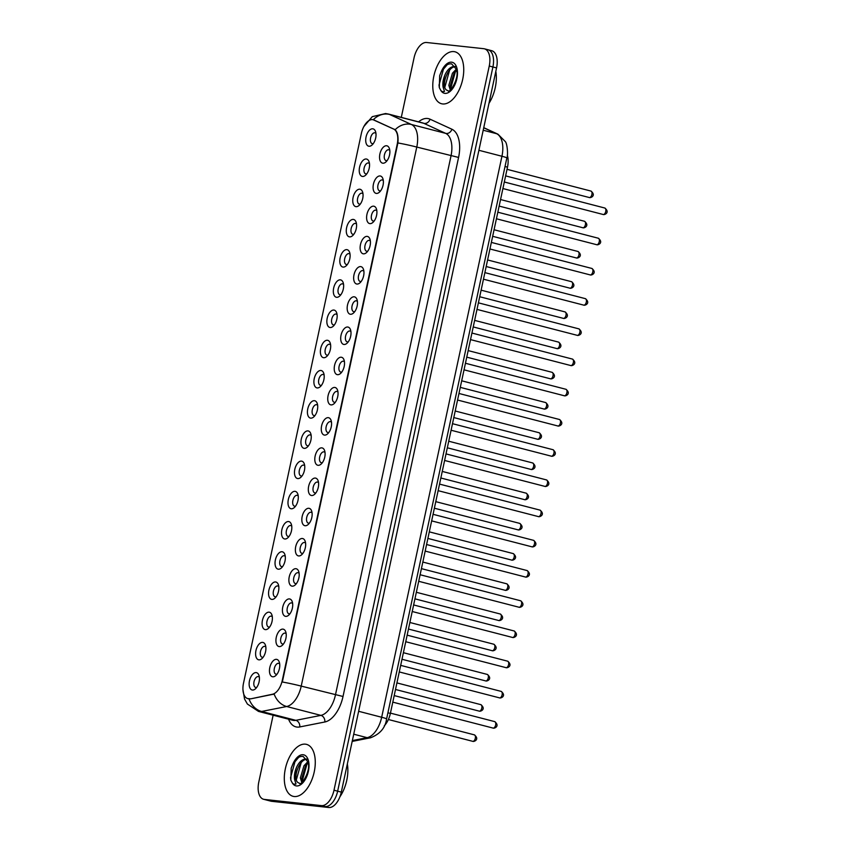 <?xml version="1.0" encoding="UTF-8"?>
<svg xmlns="http://www.w3.org/2000/svg" width="850" height="850" viewBox="0 0 850 850"><rect width="100%" height="100%" fill="white"/><g stroke="black" fill="none" stroke-linecap="round" stroke-linejoin="round"><path stroke-width="1.27" d="M282.954 629.128A8.946 4.802 104.5 0 1 285.781 631.954A8.946 4.802 104.5 0 1 282.317 645.299A8.946 4.802 104.5 0 1 279.214 646.584A8.946 4.802 104.5 0 1 276.271 637.33A8.946 4.802 104.5 0 1 282.954 629.128M286.174 633.781A5.589 3.007 -75.5 0 0 285.228 633.154A5.589 3.007 -75.5 0 0 284.994 633.112A5.589 3.007 -75.5 0 0 280.861 638.021A5.589 3.007 -75.5 0 0 282.423 643.971A5.589 3.007 -75.5 0 0 282.657 644.013A5.589 3.007 -75.5 0 0 283.549 643.886M289.436 598.921A8.946 4.802 104.5 0 1 292.251 601.736A8.946 4.802 104.5 0 1 288.798 615.081A8.946 4.802 104.5 0 1 285.696 616.367A8.946 4.802 104.5 0 1 282.752 607.123A8.946 4.802 104.5 0 1 289.436 598.921M292.644 603.564A5.589 3.007 -75.5 0 0 291.699 602.947A5.589 3.007 -75.5 0 0 291.476 602.905A5.589 3.007 -75.5 0 0 287.342 607.814A5.589 3.007 -75.5 0 0 288.904 613.764A5.589 3.007 -75.5 0 0 289.127 613.806A5.589 3.007 -75.5 0 0 290.031 613.679M295.906 568.703A8.946 4.802 104.5 0 1 298.733 571.529A8.946 4.802 104.5 0 1 295.279 584.874A8.946 4.802 104.5 0 1 292.166 586.16A8.946 4.802 104.5 0 1 289.223 576.916A8.946 4.802 104.5 0 1 295.906 568.703M299.126 573.357A5.589 3.007 -75.5 0 0 298.18 572.73A5.589 3.007 -75.5 0 0 297.946 572.688A5.589 3.007 -75.5 0 0 293.813 577.607A5.589 3.007 -75.5 0 0 295.375 583.557A5.589 3.007 -75.5 0 0 295.609 583.599A5.589 3.007 -75.5 0 0 296.512 583.461M302.388 538.496A8.946 4.802 104.5 0 1 305.203 541.312A8.946 4.802 104.5 0 1 301.75 554.668A8.946 4.802 104.5 0 1 298.647 555.942A8.946 4.802 104.5 0 1 295.704 546.699A8.946 4.802 104.5 0 1 302.388 538.496M305.607 543.15A5.589 3.007 -75.5 0 0 304.661 542.523A5.589 3.007 -75.5 0 0 304.428 542.481A5.589 3.007 -75.5 0 0 300.294 547.389A5.589 3.007 -75.5 0 0 301.856 553.339A5.589 3.007 -75.5 0 0 302.09 553.382A5.589 3.007 -75.5 0 0 302.983 553.254M308.869 508.289A8.946 4.802 104.5 0 1 311.684 511.105A8.946 4.802 104.5 0 1 308.231 524.45A8.946 4.802 104.5 0 1 305.118 525.736A8.946 4.802 104.5 0 1 302.175 516.492A8.946 4.802 104.5 0 1 308.869 508.289M312.078 512.933A5.589 3.007 -75.5 0 0 311.132 512.306A5.589 3.007 -75.5 0 0 310.898 512.263A5.589 3.007 -75.5 0 0 306.776 517.183A5.589 3.007 -75.5 0 0 308.327 523.133A5.589 3.007 -75.5 0 0 308.561 523.175A5.589 3.007 -75.5 0 0 309.464 523.048M315.339 478.072A8.946 4.802 104.5 0 1 318.166 480.898A8.946 4.802 104.5 0 1 314.702 494.243A8.946 4.802 104.5 0 1 311.599 495.529A8.946 4.802 104.5 0 1 308.656 486.274A8.946 4.802 104.5 0 1 315.339 478.072M318.559 482.726A5.589 3.007 -75.5 0 0 317.613 482.099A5.589 3.007 -75.5 0 0 317.379 482.056A5.589 3.007 -75.5 0 0 313.246 486.965A5.589 3.007 -75.5 0 0 314.808 492.915A5.589 3.007 -75.5 0 0 315.042 492.957A5.589 3.007 -75.5 0 0 315.934 492.83M321.821 447.865A8.946 4.802 104.5 0 1 324.636 450.681A8.946 4.802 104.5 0 1 321.183 464.026A8.946 4.802 104.5 0 1 318.081 465.311A8.946 4.802 104.5 0 1 315.138 456.067A8.946 4.802 104.5 0 1 321.821 447.865M325.029 452.519A5.589 3.007 -75.5 0 0 324.084 451.892A5.589 3.007 -75.5 0 0 323.85 451.849A5.589 3.007 -75.5 0 0 319.728 456.758A5.589 3.007 -75.5 0 0 321.279 462.708A5.589 3.007 -75.5 0 0 321.513 462.751A5.589 3.007 -75.5 0 0 322.416 462.623M328.291 417.658A8.946 4.802 104.5 0 1 331.118 420.474A8.946 4.802 104.5 0 1 327.654 433.819A8.946 4.802 104.5 0 1 324.551 435.104A8.946 4.802 104.5 0 1 321.608 425.861A8.946 4.802 104.5 0 1 328.291 417.658M331.511 422.301A5.589 3.007 -75.5 0 0 330.565 421.674A5.589 3.007 -75.5 0 0 330.331 421.632A5.589 3.007 -75.5 0 0 326.198 426.551A5.589 3.007 -75.5 0 0 327.76 432.501A5.589 3.007 -75.5 0 0 327.994 432.544A5.589 3.007 -75.5 0 0 328.886 432.406M334.772 387.441A8.946 4.802 104.5 0 1 337.588 390.267A8.946 4.802 104.5 0 1 334.135 403.612A8.946 4.802 104.5 0 1 331.033 404.897A8.946 4.802 104.5 0 1 328.089 395.643A8.946 4.802 104.5 0 1 334.772 387.441M337.981 392.094A5.589 3.007 -75.5 0 0 337.036 391.467A5.589 3.007 -75.5 0 0 336.802 391.425A5.589 3.007 -75.5 0 0 332.679 396.334A5.589 3.007 -75.5 0 0 334.241 402.284A5.589 3.007 -75.5 0 0 334.464 402.326A5.589 3.007 -75.5 0 0 335.368 402.199M341.243 357.234A8.946 4.802 104.5 0 1 344.069 360.049A8.946 4.802 104.5 0 1 340.616 373.394A8.946 4.802 104.5 0 1 337.503 374.68A8.946 4.802 104.5 0 1 334.56 365.436A8.946 4.802 104.5 0 1 341.243 357.234M344.462 361.877A5.589 3.007 -75.5 0 0 343.517 361.25A5.589 3.007 -75.5 0 0 343.283 361.207A5.589 3.007 -75.5 0 0 339.15 366.127A5.589 3.007 -75.5 0 0 340.712 372.077A5.589 3.007 -75.5 0 0 340.946 372.119A5.589 3.007 -75.5 0 0 341.849 371.992M347.724 327.016A8.946 4.802 104.5 0 1 350.54 329.842A8.946 4.802 104.5 0 1 347.087 343.188A8.946 4.802 104.5 0 1 343.984 344.473A8.946 4.802 104.5 0 1 341.041 335.219A8.946 4.802 104.5 0 1 347.724 327.016M350.944 331.67A5.589 3.007 -75.5 0 0 349.998 331.043A5.589 3.007 -75.5 0 0 349.764 331.001A5.589 3.007 -75.5 0 0 345.631 335.909A5.589 3.007 -75.5 0 0 347.193 341.87A5.589 3.007 -75.5 0 0 347.427 341.913A5.589 3.007 -75.5 0 0 348.319 341.774M354.206 296.809A8.946 4.802 104.5 0 1 357.021 299.625A8.946 4.802 104.5 0 1 353.568 312.97A8.946 4.802 104.5 0 1 350.455 314.256A8.946 4.802 104.5 0 1 347.512 305.012A8.946 4.802 104.5 0 1 354.206 296.809M357.414 301.463A5.589 3.007 -75.5 0 0 356.469 300.836A5.589 3.007 -75.5 0 0 356.235 300.794A5.589 3.007 -75.5 0 0 352.112 305.703A5.589 3.007 -75.5 0 0 353.664 311.652A5.589 3.007 -75.5 0 0 353.897 311.695A5.589 3.007 -75.5 0 0 354.801 311.567M360.676 266.602A8.946 4.802 104.5 0 1 363.502 269.418A8.946 4.802 104.5 0 1 360.039 282.763A8.946 4.802 104.5 0 1 356.936 284.049A8.946 4.802 104.5 0 1 353.993 274.805A8.946 4.802 104.5 0 1 360.676 266.602M363.896 271.246A5.589 3.007 -75.5 0 0 362.95 270.619A5.589 3.007 -75.5 0 0 362.716 270.576A5.589 3.007 -75.5 0 0 358.583 275.496A5.589 3.007 -75.5 0 0 360.145 281.446A5.589 3.007 -75.5 0 0 360.379 281.488A5.589 3.007 -75.5 0 0 361.271 281.35M367.158 236.385A8.946 4.802 104.5 0 1 369.973 239.211A8.946 4.802 104.5 0 1 366.52 252.556A8.946 4.802 104.5 0 1 363.418 253.842A8.946 4.802 104.5 0 1 360.474 244.587A8.946 4.802 104.5 0 1 367.158 236.385M370.366 241.039A5.589 3.007 -75.5 0 0 369.421 240.412A5.589 3.007 -75.5 0 0 369.187 240.369A5.589 3.007 -75.5 0 0 365.064 245.278A5.589 3.007 -75.5 0 0 366.616 251.228A5.589 3.007 -75.5 0 0 366.849 251.271A5.589 3.007 -75.5 0 0 367.752 251.143M373.628 206.178A8.946 4.802 104.5 0 1 376.454 208.994A8.946 4.802 104.5 0 1 372.991 222.339A8.946 4.802 104.5 0 1 369.888 223.624A8.946 4.802 104.5 0 1 366.945 214.381A8.946 4.802 104.5 0 1 373.628 206.178M376.848 210.821A5.589 3.007 -75.5 0 0 375.902 210.194A5.589 3.007 -75.5 0 0 375.668 210.152A5.589 3.007 -75.5 0 0 371.535 215.071A5.589 3.007 -75.5 0 0 373.097 221.021A5.589 3.007 -75.5 0 0 373.331 221.064A5.589 3.007 -75.5 0 0 374.223 220.936M380.109 175.961A8.946 4.802 104.5 0 1 382.925 178.787A8.946 4.802 104.5 0 1 379.472 192.132A8.946 4.802 104.5 0 1 376.369 193.417A8.946 4.802 104.5 0 1 373.426 184.163A8.946 4.802 104.5 0 1 380.109 175.961M383.318 180.614A5.589 3.007 -75.5 0 0 382.373 179.988A5.589 3.007 -75.5 0 0 382.139 179.945A5.589 3.007 -75.5 0 0 378.016 184.864A5.589 3.007 -75.5 0 0 379.578 190.814A5.589 3.007 -75.5 0 0 379.801 190.857A5.589 3.007 -75.5 0 0 380.704 190.719M386.58 145.754A8.946 4.802 104.5 0 1 389.406 148.569A8.946 4.802 104.5 0 1 385.953 161.925A8.946 4.802 104.5 0 1 382.84 163.2A8.946 4.802 104.5 0 1 379.897 153.956A8.946 4.802 104.5 0 1 386.58 145.754M389.799 150.407A5.589 3.007 -75.5 0 0 388.854 149.781A5.589 3.007 -75.5 0 0 388.62 149.738A5.589 3.007 -75.5 0 0 384.487 154.647A5.589 3.007 -75.5 0 0 386.049 160.597A5.589 3.007 -75.5 0 0 386.283 160.639A5.589 3.007 -75.5 0 0 387.186 160.512M276.484 659.345A8.946 4.802 104.5 0 1 279.299 662.161A8.946 4.802 104.5 0 1 275.846 675.506A8.946 4.802 104.5 0 1 272.744 676.791A8.946 4.802 104.5 0 1 269.801 667.548A8.946 4.802 104.5 0 1 276.484 659.345M279.692 663.988A5.589 3.007 -75.5 0 0 278.747 663.361A5.589 3.007 -75.5 0 0 278.513 663.319A5.589 3.007 -75.5 0 0 274.391 668.238A5.589 3.007 -75.5 0 0 275.942 674.188A5.589 3.007 -75.5 0 0 276.176 674.231A5.589 3.007 -75.5 0 0 277.079 674.103M262.629 642.388A8.946 4.802 104.5 0 1 265.455 645.203A8.946 4.802 104.5 0 1 261.991 658.548A8.946 4.802 104.5 0 1 258.889 659.834A8.946 4.802 104.5 0 1 255.946 650.59A8.946 4.802 104.5 0 1 262.629 642.388M265.848 647.031A5.589 3.007 -75.5 0 0 264.902 646.404A5.589 3.007 -75.5 0 0 264.669 646.361A5.589 3.007 -75.5 0 0 260.536 651.281A5.589 3.007 -75.5 0 0 262.098 657.231A5.589 3.007 -75.5 0 0 262.331 657.273A5.589 3.007 -75.5 0 0 263.234 657.135M269.11 612.17A8.946 4.802 104.5 0 1 271.926 614.996A8.946 4.802 104.5 0 1 268.473 628.341A8.946 4.802 104.5 0 1 265.37 629.627A8.946 4.802 104.5 0 1 262.427 620.372A8.946 4.802 104.5 0 1 269.11 612.17M272.319 616.824A5.589 3.007 -75.5 0 0 271.373 616.197A5.589 3.007 -75.5 0 0 271.15 616.154A5.589 3.007 -75.5 0 0 267.017 621.063A5.589 3.007 -75.5 0 0 268.579 627.013A5.589 3.007 -75.5 0 0 268.802 627.056A5.589 3.007 -75.5 0 0 269.705 626.928M275.581 581.963A8.946 4.802 104.5 0 1 278.407 584.779A8.946 4.802 104.5 0 1 274.954 598.124A8.946 4.802 104.5 0 1 271.841 599.409A8.946 4.802 104.5 0 1 268.898 590.166A8.946 4.802 104.5 0 1 275.581 581.963M278.8 586.606A5.589 3.007 -75.5 0 0 277.854 585.979A5.589 3.007 -75.5 0 0 277.621 585.937A5.589 3.007 -75.5 0 0 273.487 590.856A5.589 3.007 -75.5 0 0 275.049 596.806A5.589 3.007 -75.5 0 0 275.283 596.849A5.589 3.007 -75.5 0 0 276.186 596.721M282.062 551.746A8.946 4.802 104.5 0 1 284.888 554.572A8.946 4.802 104.5 0 1 281.424 567.917A8.946 4.802 104.5 0 1 278.322 569.202A8.946 4.802 104.5 0 1 275.379 559.948A8.946 4.802 104.5 0 1 282.062 551.746M285.281 556.399A5.589 3.007 -75.5 0 0 284.336 555.773A5.589 3.007 -75.5 0 0 284.102 555.73A5.589 3.007 -75.5 0 0 279.969 560.649A5.589 3.007 -75.5 0 0 281.531 566.599A5.589 3.007 -75.5 0 0 281.764 566.642A5.589 3.007 -75.5 0 0 282.657 566.504M288.543 521.539A8.946 4.802 104.5 0 1 291.359 524.354A8.946 4.802 104.5 0 1 287.906 537.71A8.946 4.802 104.5 0 1 284.793 538.985A8.946 4.802 104.5 0 1 281.86 529.741A8.946 4.802 104.5 0 1 288.543 521.539M291.752 526.192A5.589 3.007 -75.5 0 0 290.806 525.566A5.589 3.007 -75.5 0 0 290.572 525.523A5.589 3.007 -75.5 0 0 286.45 530.432A5.589 3.007 -75.5 0 0 288.001 536.382A5.589 3.007 -75.5 0 0 288.235 536.424A5.589 3.007 -75.5 0 0 289.138 536.297M295.014 491.332A8.946 4.802 104.5 0 1 297.84 494.147A8.946 4.802 104.5 0 1 294.376 507.493A8.946 4.802 104.5 0 1 291.274 508.778A8.946 4.802 104.5 0 1 288.331 499.534A8.946 4.802 104.5 0 1 295.014 491.332M298.233 495.975A5.589 3.007 -75.5 0 0 297.288 495.348A5.589 3.007 -75.5 0 0 297.054 495.306A5.589 3.007 -75.5 0 0 292.921 500.225A5.589 3.007 -75.5 0 0 294.483 506.175A5.589 3.007 -75.5 0 0 294.716 506.217A5.589 3.007 -75.5 0 0 295.609 506.09M301.495 461.114A8.946 4.802 104.5 0 1 304.311 463.941A8.946 4.802 104.5 0 1 300.858 477.286A8.946 4.802 104.5 0 1 297.755 478.571A8.946 4.802 104.5 0 1 294.812 469.317A8.946 4.802 104.5 0 1 301.495 461.114M304.704 465.768A5.589 3.007 -75.5 0 0 303.758 465.141A5.589 3.007 -75.5 0 0 303.524 465.099A5.589 3.007 -75.5 0 0 299.402 470.007A5.589 3.007 -75.5 0 0 300.953 475.957A5.589 3.007 -75.5 0 0 301.187 476A5.589 3.007 -75.5 0 0 302.09 475.873M307.966 430.908A8.946 4.802 104.5 0 1 310.792 433.723A8.946 4.802 104.5 0 1 307.328 447.068A8.946 4.802 104.5 0 1 304.226 448.354A8.946 4.802 104.5 0 1 301.283 439.11A8.946 4.802 104.5 0 1 307.966 430.908M311.185 435.551A5.589 3.007 -75.5 0 0 310.239 434.934A5.589 3.007 -75.5 0 0 310.006 434.892A5.589 3.007 -75.5 0 0 305.873 439.801A5.589 3.007 -75.5 0 0 307.434 445.751A5.589 3.007 -75.5 0 0 307.668 445.793A5.589 3.007 -75.5 0 0 308.561 445.666M314.447 400.69A8.946 4.802 104.5 0 1 317.263 403.516A8.946 4.802 104.5 0 1 313.809 416.861A8.946 4.802 104.5 0 1 310.707 418.147A8.946 4.802 104.5 0 1 307.764 408.903A8.946 4.802 104.5 0 1 314.447 400.69M317.656 405.344A5.589 3.007 -75.5 0 0 316.71 404.717A5.589 3.007 -75.5 0 0 316.487 404.674A5.589 3.007 -75.5 0 0 312.354 409.594A5.589 3.007 -75.5 0 0 313.916 415.544A5.589 3.007 -75.5 0 0 314.139 415.586A5.589 3.007 -75.5 0 0 315.042 415.448M320.918 370.483A8.946 4.802 104.5 0 1 323.744 373.299A8.946 4.802 104.5 0 1 320.291 386.654A8.946 4.802 104.5 0 1 317.178 387.929A8.946 4.802 104.5 0 1 314.234 378.686A8.946 4.802 104.5 0 1 320.918 370.483M324.137 375.137A5.589 3.007 -75.5 0 0 323.191 374.51A5.589 3.007 -75.5 0 0 322.957 374.467A5.589 3.007 -75.5 0 0 318.824 379.376A5.589 3.007 -75.5 0 0 320.386 385.326A5.589 3.007 -75.5 0 0 320.62 385.369A5.589 3.007 -75.5 0 0 321.523 385.241M327.399 340.276A8.946 4.802 104.5 0 1 330.225 343.092A8.946 4.802 104.5 0 1 326.761 356.437A8.946 4.802 104.5 0 1 323.659 357.723A8.946 4.802 104.5 0 1 320.716 348.479A8.946 4.802 104.5 0 1 327.399 340.276M330.618 344.919A5.589 3.007 -75.5 0 0 329.672 344.293A5.589 3.007 -75.5 0 0 329.439 344.25A5.589 3.007 -75.5 0 0 325.306 349.169A5.589 3.007 -75.5 0 0 326.868 355.119A5.589 3.007 -75.5 0 0 327.101 355.162A5.589 3.007 -75.5 0 0 327.994 355.034M333.88 310.059A8.946 4.802 104.5 0 1 336.696 312.885A8.946 4.802 104.5 0 1 333.243 326.23A8.946 4.802 104.5 0 1 330.129 327.516A8.946 4.802 104.5 0 1 327.197 318.261A8.946 4.802 104.5 0 1 333.88 310.059M337.089 314.712A5.589 3.007 -75.5 0 0 336.143 314.086A5.589 3.007 -75.5 0 0 335.909 314.043A5.589 3.007 -75.5 0 0 331.787 318.952A5.589 3.007 -75.5 0 0 333.338 324.902A5.589 3.007 -75.5 0 0 333.572 324.944A5.589 3.007 -75.5 0 0 334.475 324.817M340.351 279.852A8.946 4.802 104.5 0 1 343.177 282.668A8.946 4.802 104.5 0 1 339.713 296.013A8.946 4.802 104.5 0 1 336.611 297.298A8.946 4.802 104.5 0 1 333.668 288.054A8.946 4.802 104.5 0 1 340.351 279.852M343.57 284.506A5.589 3.007 -75.5 0 0 342.624 283.879A5.589 3.007 -75.5 0 0 342.391 283.836A5.589 3.007 -75.5 0 0 338.257 288.745A5.589 3.007 -75.5 0 0 339.819 294.695A5.589 3.007 -75.5 0 0 340.053 294.737A5.589 3.007 -75.5 0 0 340.946 294.61M346.832 249.645A8.946 4.802 104.5 0 1 349.647 252.461A8.946 4.802 104.5 0 1 346.194 265.806A8.946 4.802 104.5 0 1 343.092 267.091A8.946 4.802 104.5 0 1 340.149 257.848A8.946 4.802 104.5 0 1 346.832 249.645M350.041 254.288A5.589 3.007 -75.5 0 0 349.095 253.661A5.589 3.007 -75.5 0 0 348.861 253.619A5.589 3.007 -75.5 0 0 344.739 258.538A5.589 3.007 -75.5 0 0 346.29 264.488A5.589 3.007 -75.5 0 0 346.524 264.531A5.589 3.007 -75.5 0 0 347.427 264.392M353.303 219.428A8.946 4.802 104.5 0 1 356.129 222.243A8.946 4.802 104.5 0 1 352.665 235.599A8.946 4.802 104.5 0 1 349.562 236.884A8.946 4.802 104.5 0 1 346.619 227.63A8.946 4.802 104.5 0 1 353.303 219.428M356.522 224.081A5.589 3.007 -75.5 0 0 355.576 223.454A5.589 3.007 -75.5 0 0 355.342 223.412A5.589 3.007 -75.5 0 0 351.209 228.321A5.589 3.007 -75.5 0 0 352.771 234.271A5.589 3.007 -75.5 0 0 353.005 234.313A5.589 3.007 -75.5 0 0 353.897 234.186M359.784 189.221A8.946 4.802 104.5 0 1 362.599 192.036A8.946 4.802 104.5 0 1 359.146 205.381A8.946 4.802 104.5 0 1 356.044 206.667A8.946 4.802 104.5 0 1 353.101 197.423A8.946 4.802 104.5 0 1 359.784 189.221M362.993 193.864A5.589 3.007 -75.5 0 0 362.047 193.237A5.589 3.007 -75.5 0 0 361.824 193.194A5.589 3.007 -75.5 0 0 357.691 198.114A5.589 3.007 -75.5 0 0 359.252 204.064A5.589 3.007 -75.5 0 0 359.476 204.106A5.589 3.007 -75.5 0 0 360.379 203.979M366.254 159.003A8.946 4.802 104.5 0 1 369.081 161.829A8.946 4.802 104.5 0 1 365.627 175.174A8.946 4.802 104.5 0 1 362.514 176.46A8.946 4.802 104.5 0 1 359.571 167.206A8.946 4.802 104.5 0 1 366.254 159.003M369.474 163.657A5.589 3.007 -75.5 0 0 368.528 163.03A5.589 3.007 -75.5 0 0 368.294 162.988A5.589 3.007 -75.5 0 0 364.161 167.896A5.589 3.007 -75.5 0 0 365.723 173.857A5.589 3.007 -75.5 0 0 365.957 173.899A5.589 3.007 -75.5 0 0 366.86 173.761M372.736 128.796A8.946 4.802 104.5 0 1 375.562 131.612A8.946 4.802 104.5 0 1 372.098 144.957A8.946 4.802 104.5 0 1 368.996 146.242A8.946 4.802 104.5 0 1 366.053 136.999A8.946 4.802 104.5 0 1 372.736 128.796M375.955 133.45A5.589 3.007 -75.5 0 0 375.009 132.823A5.589 3.007 -75.5 0 0 374.776 132.781A5.589 3.007 -75.5 0 0 370.642 137.689A5.589 3.007 -75.5 0 0 372.204 143.639A5.589 3.007 -75.5 0 0 372.438 143.682A5.589 3.007 -75.5 0 0 373.331 143.554M256.158 672.594A8.946 4.802 104.5 0 1 258.974 675.41A8.946 4.802 104.5 0 1 255.521 688.755A8.946 4.802 104.5 0 1 252.418 690.041A8.946 4.802 104.5 0 1 249.475 680.797A8.946 4.802 104.5 0 1 256.158 672.594M259.367 677.248A5.589 3.007 -75.5 0 0 258.421 676.621A5.589 3.007 -75.5 0 0 258.188 676.579A5.589 3.007 -75.5 0 0 254.065 681.487A5.589 3.007 -75.5 0 0 255.616 687.438A5.589 3.007 -75.5 0 0 255.85 687.48A5.589 3.007 -75.5 0 0 256.753 687.352M249.942 698.7A15.087 8.107 104.5 0 1 248.476 698.774A15.087 8.107 104.5 0 1 247.849 698.657A15.087 8.107 104.5 0 1 243.514 683.166L361.356 133.482A15.087 8.107 104.5 0 1 373.267 119.744A15.087 8.107 104.5 0 1 374 120.009L393.614 129.019A15.087 8.107 104.5 0 1 397.216 144.256L282.264 680.478A15.087 8.107 104.5 0 1 272.436 694.248L250.601 698.87L247.679 698.572M507.312 155.252A16.766 9.01 104.5 0 1 507.493 167.142L390.373 713.426A16.766 9.01 104.5 0 1 384.274 725.804M294.174 796.514A26.828 14.418 -75.5 0 0 314.001 772.926A26.828 14.418 -75.5 0 0 306.51 744.366A26.828 14.418 -75.5 0 0 305.394 744.164A26.828 14.418 -75.5 0 0 285.579 767.741A26.828 14.418 -75.5 0 0 293.059 796.312A26.828 14.418 -75.5 0 0 294.174 796.514A26.828 14.418 -75.5 0 0 314.001 772.926A26.828 14.418 -75.5 0 0 306.51 744.366A26.828 14.418 -75.5 0 0 305.394 744.164A26.828 14.418 -75.5 0 0 285.579 767.741A26.828 14.418 -75.5 0 0 293.059 796.312A26.828 14.418 -75.5 0 0 294.174 796.514M442.648 103.944A26.828 14.418 -75.5 0 0 462.464 80.368A26.828 14.418 -75.5 0 0 454.984 51.797A26.828 14.418 -75.5 0 0 453.868 51.595A26.828 14.418 -75.5 0 0 434.053 75.183A26.828 14.418 -75.5 0 0 441.533 103.743A26.828 14.418 -75.5 0 0 442.648 103.944A26.828 14.418 -75.5 0 0 462.464 80.368A26.828 14.418 -75.5 0 0 454.984 51.797A26.828 14.418 -75.5 0 0 453.868 51.595A26.828 14.418 -75.5 0 0 434.053 75.183A26.828 14.418 -75.5 0 0 441.533 103.743A26.828 14.418 -75.5 0 0 442.648 103.944M249.05 698.912L249.029 698.912A19.561 15.969 -101.2 0 0 261.598 711.471A22.355 12.017 104.5 0 1 259.441 711.577A22.355 12.017 104.5 0 1 258.506 711.407L292.729 720.269A22.355 12.017 -75.5 0 0 293.664 720.439A22.355 12.017 -75.5 0 0 295.821 720.332L320.896 715.381A22.355 12.017 -75.5 0 0 335.442 694.971L451.01 155.922A22.355 12.017 -75.5 0 0 445.666 133.365L423.81 123.324A22.355 12.017 -75.5 0 0 422.726 122.931L388.493 114.07A22.355 12.017 104.5 0 1 389.587 114.453L411.442 124.504A22.355 12.017 104.5 0 1 416.776 147.061L301.219 686.109A19.561 1.296 -167.9 0 0 282.338 681.997L397.896 142.949A19.561 1.296 12.1 0 1 416.776 147.061L458.575 157.431L343.017 696.479A27.944 15.013 104.5 0 1 324.828 721.99L299.763 726.941A27.944 15.013 104.5 0 1 288.575 719.196M273.137 715.19L258.793 782.074A16.766 9.01 -75.5 0 0 263.617 799.287L267.261 800.232A16.766 9.01 -75.5 0 0 267.962 800.36L325.114 806.554A16.766 9.01 -75.5 0 0 337.652 791.169L492.904 66.98A16.766 9.01 -75.5 0 0 488.081 49.768A16.766 9.01 -75.5 0 0 487.39 49.64M373.203 119.776L395.133 129.742C397.556 132.143 398.469 136.553 397.896 142.949M343.017 696.479L301.219 686.109A22.355 12.017 104.5 0 1 286.673 706.509A19.561 15.969 -101.2 0 1 274.157 694.067L250.601 698.87M263.617 799.287A16.766 9.01 -75.5 0 0 264.308 799.414L321.47 805.609A16.766 9.01 -75.5 0 0 333.997 790.224L489.249 66.034A16.766 9.01 -75.5 0 0 484.436 48.822A16.766 9.01 -75.5 0 0 483.735 48.694L426.583 42.5A16.766 9.01 -75.5 0 0 414.046 57.885L401.296 117.385M328.769 807.5A16.766 9.01 -75.5 0 0 341.307 792.115L496.559 67.926A16.766 9.01 -75.5 0 0 491.736 50.713L488.081 49.768A16.766 9.01 -75.5 0 1 492.904 66.98L337.652 791.169A16.766 9.01 -75.5 0 1 325.114 806.554L267.962 800.36A16.766 9.01 -75.5 0 1 267.261 800.232L270.916 801.178A16.766 9.01 -75.5 0 0 271.618 801.306L328.769 807.5L321.47 805.609M299.54 783.307L299.498 783.307C300.858 786.654 311.706 770.111 307.796 761.727L303.142 756.457C299.189 755.937 295.694 758.646 292.655 764.575L291.199 768.188L290.838 780.183L292.124 782.595C292.984 784.061 294.281 784.518 296.013 783.987L294.695 779.949C293.909 776.146 294.589 771.779 296.756 766.849A12.633 6.789 -75.5 0 0 297.957 782.584L299.614 783.317M296.756 766.849C299.391 761.558 302.589 758.944 306.34 759.018L306.553 759.05M306.425 775.838L307.976 770.663M302.122 783.53L300.358 777.878L303.96 765.797L307.796 761.749M302.409 781.926L301.803 778.249L305.416 766.169L308.114 762.992M297.957 782.584C292.251 778.568 299.604 757.605 307.796 759.401M339.904 796.801A27.944 15.013 -75.5 0 0 347.342 763.938M290.838 780.183L290.551 777.591L294.971 761.759L298.701 757.308M296.384 779.673L301.176 762.62M302.175 781.182L306.978 764.118M447.971 90.738L448.014 90.748C449.331 94.095 460.179 77.552 456.259 69.158L451.616 63.888C447.663 63.378 444.168 66.088 441.129 72.016L439.673 75.629L439.312 87.614L440.598 90.036C441.447 91.492 442.744 91.959 444.486 91.428L443.169 87.38C442.382 83.587 443.062 79.209 445.23 74.279A12.633 6.789 -75.5 0 0 446.431 90.015L448.088 90.759M445.23 74.279C447.865 68.988 451.063 66.385 454.814 66.459L455.026 66.491M454.899 83.268L456.45 78.104M450.585 90.961L448.832 85.308L452.434 73.238L456.269 69.19M450.882 89.367L450.277 85.691L453.889 73.61L456.588 70.433M446.431 90.015C440.725 86.009 448.078 65.046 456.269 66.831M488.962 103.36A27.944 15.013 -75.5 0 0 495.816 71.379M439.312 87.614L439.025 85.021L443.445 69.201L447.174 64.749M444.858 87.114L449.65 70.061M450.649 88.613L455.441 71.559M374 120.009L374.659 120.179M393.614 129.019L394.272 129.2M272.436 694.248L273.105 694.418M387.908 712.789L390.373 713.426M505.027 166.504L507.493 167.142M418.561 121.858A27.944 15.013 104.5 0 1 427.529 118.49A27.944 15.013 104.5 0 1 430.047 119.191L451.902 129.232A27.944 15.013 104.5 0 1 458.575 157.431M324.828 721.99A5.589 4.569 78.8 0 0 320.896 715.381L286.673 706.509L261.598 711.471L295.821 720.332A5.589 4.569 78.8 0 1 299.763 726.941M395.133 129.742A19.561 16.426 -65.3 0 1 411.442 124.504L445.666 133.365A5.589 4.696 114.7 0 0 451.902 129.232M373.926 119.914L373.267 119.744A19.561 16.426 -65.3 0 1 389.587 114.453L423.81 123.324A5.589 4.696 114.7 0 0 430.047 119.191M264.308 799.414L271.618 801.306M333.997 790.224L341.307 792.115M489.249 66.034L496.559 67.926M352.346 740.584L367.126 737.673L353.717 734.198M386.591 718.951A11.178 0.744 -167.9 0 0 381.671 717.262L501.946 156.262A22.355 12.017 -75.5 0 0 496.602 133.705A11.178 9.382 -65.3 0 1 497.919 134.173L505.421 141.684C507.45 144.245 508.151 155.879 506.855 157.951L386.591 718.951C385.39 727.812 380.046 734.081 370.547 737.779A11.178 9.127 -101.2 0 1 367.126 737.673A22.355 12.017 -75.5 0 0 381.671 717.262L358.626 711.291M483.724 127.787L496.602 133.705L483.204 130.231M506.855 157.951A11.178 0.744 -167.9 0 0 501.946 156.262L478.901 150.291M472.536 741.306A3.357 1.806 -75.5 0 0 472.674 741.349A3.357 1.806 -75.5 0 0 472.812 741.37A3.357 1.806 -75.5 0 0 475.288 738.427A3.357 1.806 -75.5 0 0 474.353 734.857A3.357 1.806 -75.5 0 0 474.215 734.836M492.862 728.046A3.357 1.806 -75.5 0 0 493 728.099A3.357 1.806 -75.5 0 0 493.138 728.121A3.357 1.806 -75.5 0 0 495.614 725.178A3.357 1.806 -75.5 0 0 494.679 721.607A3.357 1.806 -75.5 0 0 494.541 721.576M479.017 711.089A3.357 1.806 -75.5 0 0 479.145 711.142A3.357 1.806 -75.5 0 0 479.294 711.163A3.357 1.806 -75.5 0 0 481.769 708.22A3.357 1.806 -75.5 0 0 480.834 704.65A3.357 1.806 -75.5 0 0 480.696 704.618M485.488 680.882A3.357 1.806 -75.5 0 0 485.626 680.924A3.357 1.806 -75.5 0 0 485.764 680.956A3.357 1.806 -75.5 0 0 488.24 678.003A3.357 1.806 -75.5 0 0 487.305 674.433A3.357 1.806 -75.5 0 0 487.167 674.411M491.969 650.675A3.357 1.806 -75.5 0 0 492.108 650.718A3.357 1.806 -75.5 0 0 492.246 650.739A3.357 1.806 -75.5 0 0 494.721 647.796A3.357 1.806 -75.5 0 0 493.786 644.226A3.357 1.806 -75.5 0 0 493.648 644.194M498.44 620.457A3.357 1.806 -75.5 0 0 498.578 620.511A3.357 1.806 -75.5 0 0 498.716 620.532A3.357 1.806 -75.5 0 0 501.192 617.578A3.357 1.806 -75.5 0 0 500.257 614.008A3.357 1.806 -75.5 0 0 500.119 613.987M499.343 697.839A3.357 1.806 -75.5 0 0 499.471 697.882A3.357 1.806 -75.5 0 0 499.609 697.914A3.357 1.806 -75.5 0 0 502.095 694.96A3.357 1.806 -75.5 0 0 501.16 691.39A3.357 1.806 -75.5 0 0 501.022 691.369M505.814 667.633A3.357 1.806 -75.5 0 0 505.952 667.675A3.357 1.806 -75.5 0 0 506.09 667.696A3.357 1.806 -75.5 0 0 508.566 664.753A3.357 1.806 -75.5 0 0 507.631 661.183A3.357 1.806 -75.5 0 0 507.493 661.151M512.295 637.415A3.357 1.806 -75.5 0 0 512.433 637.468A3.357 1.806 -75.5 0 0 512.571 637.489A3.357 1.806 -75.5 0 0 515.047 634.546A3.357 1.806 -75.5 0 0 514.112 630.966A3.357 1.806 -75.5 0 0 513.974 630.944M292.124 782.595A15.991 8.596 -75.5 0 0 296.448 785.931A15.991 8.596 -75.5 0 0 308.391 771.269A15.991 8.596 -75.5 0 0 303.131 754.736A15.991 8.596 -75.5 0 0 292.655 764.575M440.598 90.036A15.991 8.596 -75.5 0 0 444.911 93.373A15.991 8.596 -75.5 0 0 456.864 78.71A15.991 8.596 -75.5 0 0 451.605 62.178A15.991 8.596 -75.5 0 0 441.129 72.016M504.921 590.251A3.357 1.806 -75.5 0 0 505.059 590.293A3.357 1.806 -75.5 0 0 505.197 590.325A3.357 1.806 -75.5 0 0 507.673 587.371A3.357 1.806 -75.5 0 0 506.738 583.801A3.357 1.806 -75.5 0 0 506.6 583.78M511.402 560.033A3.357 1.806 -75.5 0 0 511.53 560.086A3.357 1.806 -75.5 0 0 511.668 560.107A3.357 1.806 -75.5 0 0 514.154 557.164A3.357 1.806 -75.5 0 0 513.219 553.594A3.357 1.806 -75.5 0 0 513.071 553.562M517.873 529.826A3.357 1.806 -75.5 0 0 518.011 529.869A3.357 1.806 -75.5 0 0 518.149 529.901A3.357 1.806 -75.5 0 0 520.625 526.947A3.357 1.806 -75.5 0 0 519.69 523.377A3.357 1.806 -75.5 0 0 519.552 523.356M518.766 607.208A3.357 1.806 -75.5 0 0 518.904 607.251A3.357 1.806 -75.5 0 0 519.042 607.282A3.357 1.806 -75.5 0 0 521.517 604.329A3.357 1.806 -75.5 0 0 520.582 600.759A3.357 1.806 -75.5 0 0 520.444 600.737M525.247 577.001A3.357 1.806 -75.5 0 0 525.385 577.044A3.357 1.806 -75.5 0 0 525.523 577.065A3.357 1.806 -75.5 0 0 527.999 574.122A3.357 1.806 -75.5 0 0 527.064 570.552A3.357 1.806 -75.5 0 0 526.926 570.52M531.728 546.784A3.357 1.806 -75.5 0 0 531.856 546.826A3.357 1.806 -75.5 0 0 531.994 546.858A3.357 1.806 -75.5 0 0 534.48 543.904A3.357 1.806 -75.5 0 0 533.545 540.334A3.357 1.806 -75.5 0 0 533.396 540.313M524.354 499.619A3.357 1.806 -75.5 0 0 524.482 499.662A3.357 1.806 -75.5 0 0 524.631 499.683A3.357 1.806 -75.5 0 0 527.106 496.74A3.357 1.806 -75.5 0 0 526.171 493.17A3.357 1.806 -75.5 0 0 526.033 493.138M530.825 469.402A3.357 1.806 -75.5 0 0 530.963 469.455A3.357 1.806 -75.5 0 0 531.101 469.476A3.357 1.806 -75.5 0 0 533.577 466.522A3.357 1.806 -75.5 0 0 532.642 462.953A3.357 1.806 -75.5 0 0 532.504 462.931M537.306 439.195A3.357 1.806 -75.5 0 0 537.444 439.237A3.357 1.806 -75.5 0 0 537.582 439.269A3.357 1.806 -75.5 0 0 540.058 436.316A3.357 1.806 -75.5 0 0 539.123 432.746A3.357 1.806 -75.5 0 0 538.985 432.724M543.777 408.978A3.357 1.806 -75.5 0 0 543.915 409.031A3.357 1.806 -75.5 0 0 544.053 409.052A3.357 1.806 -75.5 0 0 546.529 406.109A3.357 1.806 -75.5 0 0 545.594 402.539A3.357 1.806 -75.5 0 0 545.456 402.507M550.258 378.771A3.357 1.806 -75.5 0 0 550.396 378.813A3.357 1.806 -75.5 0 0 550.534 378.845A3.357 1.806 -75.5 0 0 553.01 375.891A3.357 1.806 -75.5 0 0 552.075 372.321A3.357 1.806 -75.5 0 0 551.937 372.3M538.199 516.577A3.357 1.806 -75.5 0 0 538.337 516.619A3.357 1.806 -75.5 0 0 538.475 516.641A3.357 1.806 -75.5 0 0 540.951 513.697A3.357 1.806 -75.5 0 0 540.016 510.127A3.357 1.806 -75.5 0 0 539.878 510.106M544.68 486.359A3.357 1.806 -75.5 0 0 544.808 486.413A3.357 1.806 -75.5 0 0 544.946 486.434A3.357 1.806 -75.5 0 0 547.432 483.491A3.357 1.806 -75.5 0 0 546.497 479.921A3.357 1.806 -75.5 0 0 546.359 479.889M551.151 456.152A3.357 1.806 -75.5 0 0 551.289 456.195A3.357 1.806 -75.5 0 0 551.427 456.227A3.357 1.806 -75.5 0 0 553.903 453.273A3.357 1.806 -75.5 0 0 552.968 449.703A3.357 1.806 -75.5 0 0 552.829 449.682M557.632 425.946A3.357 1.806 -75.5 0 0 557.759 425.988A3.357 1.806 -75.5 0 0 557.908 426.009A3.357 1.806 -75.5 0 0 560.384 423.066A3.357 1.806 -75.5 0 0 559.449 419.496A3.357 1.806 -75.5 0 0 559.311 419.464M564.102 395.728A3.357 1.806 -75.5 0 0 564.241 395.771A3.357 1.806 -75.5 0 0 564.379 395.803A3.357 1.806 -75.5 0 0 566.854 392.849A3.357 1.806 -75.5 0 0 565.919 389.279A3.357 1.806 -75.5 0 0 565.781 389.257M556.739 348.564A3.357 1.806 -75.5 0 0 556.867 348.606A3.357 1.806 -75.5 0 0 557.005 348.627A3.357 1.806 -75.5 0 0 559.491 345.684A3.357 1.806 -75.5 0 0 558.556 342.114A3.357 1.806 -75.5 0 0 558.407 342.082M563.21 318.346A3.357 1.806 -75.5 0 0 563.348 318.399A3.357 1.806 -75.5 0 0 563.486 318.421A3.357 1.806 -75.5 0 0 565.962 315.478A3.357 1.806 -75.5 0 0 565.027 311.897A3.357 1.806 -75.5 0 0 564.889 311.876M569.691 288.139A3.357 1.806 -75.5 0 0 569.819 288.182A3.357 1.806 -75.5 0 0 569.968 288.214A3.357 1.806 -75.5 0 0 572.443 285.26A3.357 1.806 -75.5 0 0 571.508 281.69A3.357 1.806 -75.5 0 0 571.37 281.669M576.162 257.933A3.357 1.806 -75.5 0 0 576.3 257.975A3.357 1.806 -75.5 0 0 576.438 257.996A3.357 1.806 -75.5 0 0 578.914 255.053A3.357 1.806 -75.5 0 0 577.979 251.483A3.357 1.806 -75.5 0 0 577.841 251.451M582.643 227.715A3.357 1.806 -75.5 0 0 582.781 227.758A3.357 1.806 -75.5 0 0 582.919 227.789A3.357 1.806 -75.5 0 0 585.395 224.836A3.357 1.806 -75.5 0 0 584.46 221.266A3.357 1.806 -75.5 0 0 584.322 221.244M589.114 197.508A3.357 1.806 -75.5 0 0 589.252 197.551A3.357 1.806 -75.5 0 0 589.39 197.572A3.357 1.806 -75.5 0 0 591.866 194.629A3.357 1.806 -75.5 0 0 590.931 191.059A3.357 1.806 -75.5 0 0 590.793 191.038M570.584 365.521A3.357 1.806 -75.5 0 0 570.722 365.564A3.357 1.806 -75.5 0 0 570.86 365.585A3.357 1.806 -75.5 0 0 573.336 362.642A3.357 1.806 -75.5 0 0 572.401 359.072A3.357 1.806 -75.5 0 0 572.263 359.051M577.065 335.304A3.357 1.806 -75.5 0 0 577.192 335.357A3.357 1.806 -75.5 0 0 577.331 335.378A3.357 1.806 -75.5 0 0 579.817 332.435A3.357 1.806 -75.5 0 0 578.871 328.865A3.357 1.806 -75.5 0 0 578.733 328.833M583.536 305.097A3.357 1.806 -75.5 0 0 583.674 305.139A3.357 1.806 -75.5 0 0 583.812 305.171A3.357 1.806 -75.5 0 0 586.287 302.217A3.357 1.806 -75.5 0 0 585.352 298.647A3.357 1.806 -75.5 0 0 585.214 298.626M590.017 274.89A3.357 1.806 -75.5 0 0 590.144 274.933A3.357 1.806 -75.5 0 0 590.282 274.954A3.357 1.806 -75.5 0 0 592.769 272.011A3.357 1.806 -75.5 0 0 591.834 268.441A3.357 1.806 -75.5 0 0 591.696 268.409M596.487 244.673A3.357 1.806 -75.5 0 0 596.626 244.715A3.357 1.806 -75.5 0 0 596.764 244.747A3.357 1.806 -75.5 0 0 599.239 241.793A3.357 1.806 -75.5 0 0 598.304 238.223A3.357 1.806 -75.5 0 0 598.166 238.202M602.969 214.466A3.357 1.806 -75.5 0 0 603.096 214.508A3.357 1.806 -75.5 0 0 603.245 214.54A3.357 1.806 -75.5 0 0 605.721 211.586A3.357 1.806 -75.5 0 0 604.786 208.016A3.357 1.806 -75.5 0 0 604.648 207.995M388.493 114.07L385.581 113.539L372.279 116.662L363.885 126.491M242.951 689.701L244.545 699.029L247.403 704.044L258.506 711.407M484.436 48.822L488.081 49.768M483.746 127.659L497.919 134.173M370.547 737.779L352.176 741.412M390.437 713.118L474.353 734.857C479.687 739.192 474.555 741.668 473.099 741.423L388.386 719.514M392.796 702.143L493.425 728.174C494.881 728.418 500.013 725.932 494.679 721.607L394.198 695.576M396.918 682.911L480.834 704.65C486.158 708.974 481.026 711.461 479.57 711.216L395.505 689.477M403.389 652.704L487.305 674.433C492.639 678.768 487.507 681.243 486.051 681.009L401.986 659.26M409.87 622.487L493.786 644.226C499.109 648.55 493.988 651.036 492.522 650.792L408.467 629.053M416.351 592.28L500.257 614.008C505.591 618.343 500.459 620.829 499.003 620.585L414.938 598.846M399.266 671.936L499.896 697.967C501.351 698.201 506.483 695.725 501.16 691.39L400.679 665.369M405.748 641.718L506.377 667.749C507.832 667.994 512.964 665.508 507.631 661.183L407.15 635.152M412.229 611.511L512.847 637.543C514.314 637.787 519.435 635.301 514.112 630.966L413.631 604.945M422.822 562.062L506.738 583.801C512.072 588.136 506.94 590.612 505.474 590.367L421.419 568.629M429.303 531.856L513.219 553.594C518.543 557.919 513.411 560.405 511.955 560.161L427.89 538.422M435.774 501.649L519.69 523.377C525.024 527.712 519.892 530.188 518.436 529.954L434.371 508.204M418.699 581.294L519.329 607.325C520.784 607.569 525.916 605.094 520.582 600.759L420.112 574.738M425.181 551.087L525.799 577.118C527.266 577.362 532.398 574.876 527.064 570.552L426.583 544.521M431.651 520.88L532.281 546.911C533.736 547.156 538.868 544.669 533.545 540.334L433.064 514.314M442.255 471.431L526.171 493.17C531.494 497.494 526.362 499.981 524.907 499.736L440.842 477.998M448.726 441.224L532.642 462.953C537.976 467.288 532.844 469.774 531.388 469.529L447.323 447.791M455.207 411.007L539.123 432.746C544.446 437.081 539.325 439.556 537.859 439.312L453.804 417.573M461.688 380.8L545.594 402.539C550.928 406.863 545.796 409.349 544.34 409.105L460.275 387.366M468.159 350.593L552.075 372.321C557.409 376.656 552.277 379.142 550.811 378.898L466.756 357.149M438.132 490.663L538.762 516.694C540.217 516.938 545.349 514.452 540.016 510.127L439.535 484.096M444.603 460.456L545.232 486.487C546.688 486.731 551.82 484.245 546.497 479.921L446.016 453.889M451.084 430.238L551.714 456.269C553.169 456.514 558.301 454.038 552.968 449.703L452.487 423.683M457.566 400.031L558.184 426.062C559.651 426.307 564.772 423.821 559.449 419.496L458.968 393.465M464.036 369.824L564.666 395.856C566.121 396.1 571.253 393.614 565.919 389.279L465.449 363.258M474.64 320.376L558.556 342.114C563.879 346.439 558.747 348.925 557.292 348.681L473.227 326.942M481.111 290.169L565.027 311.897C570.361 316.232 565.229 318.718 563.773 318.474L479.708 296.735M487.592 259.951L571.508 281.69C576.831 286.025 571.699 288.501 570.244 288.256L486.179 266.517M494.062 229.744L577.979 251.483C583.312 255.808 578.181 258.294 576.725 258.049L492.66 236.311M500.544 199.538L584.46 221.266C589.783 225.601 584.662 228.087 583.196 227.843L499.141 206.093M507.025 169.32L590.931 191.059C596.264 195.394 591.133 197.869 589.677 197.625L505.612 175.886M470.517 339.607L571.136 365.638C572.602 365.882 577.734 363.407 572.401 359.072L471.92 333.041M476.988 309.4L577.617 335.431C579.073 335.676 584.205 333.189 578.871 328.865L478.401 302.834M483.469 279.193L584.099 305.224C585.554 305.458 590.686 302.983 585.352 298.647L484.872 272.627M489.94 248.976L590.569 275.007C592.025 275.251 597.157 272.765 591.834 268.441L491.353 242.409M496.421 218.769L597.051 244.8C598.506 245.044 603.638 242.558 598.304 238.223L497.824 212.202M502.902 188.551L603.521 214.583C604.987 214.827 610.109 212.351 604.786 208.016L504.305 181.996"/></g></svg>
